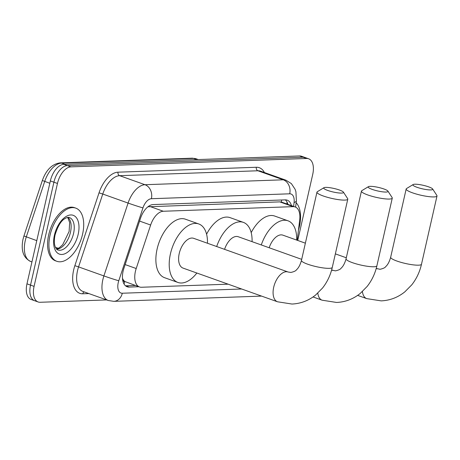 <?xml version="1.0" encoding="UTF-8"?>
<svg xmlns="http://www.w3.org/2000/svg" width="460" height="460" viewBox="0 0 460 460"><rect width="100%" height="100%" fill="white"/><g stroke="black" fill="none" stroke-linecap="round" stroke-linejoin="round"><path stroke-width="0.69" d="M297.223 240.269L299.719 219.736A16.934 9.298 109.6 0 0 295.147 206.948A16.934 9.298 109.6 0 0 293.152 206.649L163.317 211.255A16.934 9.298 109.6 0 0 150.644 225.026L136.206 268.525A16.934 9.298 109.6 0 0 135.418 271.348A16.934 9.298 109.6 0 0 139.501 286.954A16.934 9.298 109.6 0 0 141.496 287.253L228.137 284.176M122.567 279.214A5.646 3.099 109.6 0 0 124.729 281.543L124.901 281.537A16.934 9.298 -70.4 0 1 122.486 278.352M295.147 206.948L281.802 202.187L279.789 201.882L148.304 206.776A16.934 13.829 88 0 0 148.356 206.471M124.901 281.537L139.501 286.954M291.439 205.626A16.934 9.298 109.6 0 0 287.212 200.169A16.934 9.298 109.6 0 0 285.217 199.87L153.174 204.562A16.934 9.298 109.6 0 0 140.501 218.327L123.901 268.352A16.934 9.298 109.6 0 0 123.107 271.176A16.934 9.298 109.6 0 0 127.19 286.781A16.934 9.298 109.6 0 0 129.185 287.08L138.885 286.735M135.332 285.47L125.632 285.809A16.934 9.298 -70.4 0 1 125.528 285.815M106.657 299.92L40.152 302.277A16.934 9.298 -70.4 0 1 38.157 301.978A16.934 9.298 -70.4 0 1 34.074 286.379L57.46 183.459A16.934 9.298 -70.4 0 1 70.92 166.865L306.653 158.493A16.934 9.298 -70.4 0 1 308.648 158.792A16.934 9.298 -70.4 0 1 312.725 174.397L297.723 240.448M38.157 301.978L31.044 299.443A16.934 9.298 -70.4 0 1 26.967 283.843L50.347 180.924L53.906 182.195A16.934 9.298 -70.4 0 1 67.361 165.6L303.094 157.228A16.934 9.298 -70.4 0 1 305.095 157.527A16.934 9.298 -70.4 0 0 303.094 157.228L67.361 165.6A16.934 9.298 -70.4 0 0 53.906 182.195L30.521 285.108L53.906 182.195L57.46 183.459M34.603 300.714A16.934 9.298 -70.4 0 1 30.521 285.108A16.934 9.298 -70.4 0 0 34.603 300.714M285.315 199.87A16.934 9.298 -70.4 0 1 287.885 204.355M50.347 180.924A16.934 9.298 -70.4 0 1 63.808 164.329L299.541 155.957A16.934 9.298 -70.4 0 1 301.536 156.256L308.648 158.792M82.593 234.134A28.227 15.496 -70.4 0 1 56.833 261.297A28.227 15.496 -70.4 0 1 50.031 235.29A28.227 15.496 -70.4 0 1 75.791 208.127A28.227 15.496 -70.4 0 1 82.593 234.134M56.833 261.297L55.499 260.82A28.227 15.496 -70.4 0 1 48.697 234.813A28.227 15.496 -70.4 0 1 74.457 207.655L75.791 208.127M386.089 192.05A10.16 1.811 12.8 0 0 387.906 191.09A10.16 1.811 12.8 0 0 380.495 187.927A10.16 1.811 12.8 0 0 370.087 186.346A10.16 1.811 12.8 0 0 368.414 186.662A10.16 1.811 12.8 0 0 373.98 189.98A10.16 1.811 12.8 0 0 386.089 192.05M387.906 191.09L392.127 197.564A15.807 2.812 -167.2 0 1 392.271 198.116A15.807 2.812 -167.2 0 1 389.298 199.053A15.807 2.812 -167.2 0 1 371.766 196.219A15.807 2.812 -167.2 0 1 361.445 191.113A15.807 2.812 -167.2 0 1 361.813 190.676L368.414 186.662M301.691 259.354L238.257 236.733A15.807 8.677 109.6 0 0 224.56 249.343M216.677 246.531A31.044 17.043 -70.4 0 1 243.38 222.381A31.044 17.043 -70.4 0 1 252.08 241.661M206.58 234.203A31.044 17.043 -70.4 0 1 230.046 217.626L243.38 222.381M341.602 193.091A10.16 1.811 12.8 0 0 343.419 192.136A10.16 1.811 12.8 0 0 336.013 188.968A10.16 1.811 12.8 0 0 325.605 187.387A10.16 1.811 12.8 0 0 323.932 187.709A10.16 1.811 12.8 0 0 329.492 191.026A10.16 1.811 12.8 0 0 341.602 193.091M343.419 192.136L347.645 198.605A15.807 2.812 -167.2 0 1 347.789 199.157A15.807 2.812 -167.2 0 1 344.816 200.094A15.807 2.812 -167.2 0 1 327.284 197.259A15.807 2.812 -167.2 0 1 316.963 192.153A15.807 2.812 -167.2 0 1 317.325 191.716L323.932 187.709M277.512 301.783A15.807 8.677 109.6 0 1 273.706 287.218A15.807 8.677 109.6 0 1 286.264 271.728A15.807 8.677 109.6 0 1 288.127 272.01L193.654 238.32A15.807 8.677 109.6 0 0 179.227 253.529A15.807 8.677 109.6 0 0 183.034 268.094L277.512 301.783L291.968 304.043C300.731 303.64 308.614 300.639 315.612 295.032L322.529 288.04C327.261 282.032 330.51 275.155 332.281 267.409L347.789 199.157M196.851 273.022A31.044 17.043 -70.4 0 1 177.916 282.452A31.044 17.043 -70.4 0 1 170.436 253.839A31.044 17.043 -70.4 0 1 198.772 223.962A31.044 17.043 -70.4 0 1 207.471 243.248M177.916 282.452L164.582 277.696A31.044 17.043 -70.4 0 1 157.102 249.09A31.044 17.043 -70.4 0 1 185.437 219.207L198.772 223.962M430.819 189.922A10.16 1.811 12.8 0 0 432.636 188.968A10.16 1.811 12.8 0 0 425.23 185.805A10.16 1.811 12.8 0 0 414.816 184.218A10.16 1.811 12.8 0 0 413.143 184.54A10.16 1.811 12.8 0 0 418.709 187.858A10.16 1.811 12.8 0 0 430.819 189.922M432.636 188.968L436.856 195.437A15.807 2.812 -167.2 0 1 437 195.989A15.807 2.812 -167.2 0 1 434.033 196.926A15.807 2.812 -167.2 0 1 416.495 194.091A15.807 2.812 -167.2 0 1 406.174 188.985A15.807 2.812 -167.2 0 1 406.542 188.548L413.143 184.54M305.371 243.173L282.865 235.152A15.807 8.677 109.6 0 0 269.169 247.756M261.28 244.944A31.044 17.043 -70.4 0 1 287.983 220.794A31.044 17.043 -70.4 0 1 296.683 240.08M251.189 232.622A31.044 17.043 -70.4 0 1 274.654 216.039L287.983 220.794M296.148 202.739A28.227 15.496 -70.4 0 1 299.443 226.435A28.227 15.496 -70.4 0 1 298.459 230.109M125.149 264.58L136.206 268.525M124.729 281.543A16.934 13.829 88 0 1 124.016 283.958M281.623 199.996A16.934 13.829 88 0 1 281.359 202.049M139.587 221.082L150.644 225.026M149.954 206.494L163.317 211.255M279.789 201.882L293.152 206.649M125.632 285.809L129.185 287.08M293.606 206.396L294.078 202.526A11.287 6.198 109.6 0 0 289.696 193.804L151.403 198.714A11.287 6.198 109.6 0 0 142.957 207.891L118.772 280.749A11.287 6.198 109.6 0 0 118.243 282.635A11.287 6.198 109.6 0 0 122.297 293.233L241.655 288.995M108.284 300.501A22.58 12.397 -70.4 0 1 102.844 279.697A22.58 12.397 -70.4 0 1 103.897 275.925L78.568 266.892A22.58 12.397 109.6 0 0 77.516 270.664A22.58 12.397 109.6 0 0 82.955 291.467L108.284 300.501L113.81 301.346A11.287 9.217 -92 0 0 122.297 293.233M88.843 293.566L82.777 293.779A2.823 2.306 88 0 1 84.203 291.91M82.777 293.779A25.403 13.944 -70.4 0 1 73.663 269.928A25.403 13.944 -70.4 0 1 74.848 265.684L99.032 192.832A25.403 13.944 -70.4 0 1 118.036 172.178L256.335 167.267A25.403 13.944 -70.4 0 1 264.397 172.517M70.92 166.865L63.808 164.329M34.074 286.379L26.967 283.843M306.653 158.493L299.541 155.957M118.772 280.749A11.287 0.38 -161.6 0 1 103.897 275.925L128.081 203.067L102.752 194.039L78.568 266.892L74.848 265.684M142.957 207.891A11.287 0.38 -161.6 0 1 128.081 203.067A22.58 12.397 -70.4 0 1 144.975 184.713L119.646 175.68A22.58 12.397 109.6 0 0 102.752 194.039L99.032 192.832M151.403 198.714A11.287 9.217 -92 0 0 144.975 184.713L283.268 179.802L257.939 170.769L119.646 175.68A2.823 2.306 88 0 1 118.036 172.178M289.696 193.804A11.287 9.217 -92 0 0 283.268 179.802A22.58 12.397 -70.4 0 1 285.93 180.199L260.601 171.166A22.58 12.397 109.6 0 0 257.939 170.769A2.823 2.306 88 0 1 256.335 167.267M295.613 207.138L296.395 200.721A11.287 3.582 -173.1 0 1 294.078 202.526M64.963 164.289L61.605 163.093A5.646 4.611 -92 0 0 60.174 162.863L192.05 158.183A5.646 4.611 88 0 1 193.482 158.407L61.605 163.093A22.58 12.397 109.6 0 0 44.712 181.453L26.3 236.906A22.58 12.397 109.6 0 0 25.248 240.678A22.58 12.397 109.6 0 0 30.688 261.481L31.947 261.93M30.688 261.481C23.333 257.876 20.769 250.487 23 239.309L23.937 235.957L36.783 240.643M55.43 247.296L58.334 248.331M192.05 158.183L196.144 158.809A22.58 12.397 109.6 0 0 193.482 158.407L196.84 159.608M49.818 183.27L42.343 180.498C46.172 169.849 52.112 163.973 60.174 162.863M73.571 233.41A17.204 9.447 -70.4 0 1 57.868 249.97C56.879 249.809 55.93 248.561 55.027 246.221C54.096 243.346 54.107 239.585 55.068 234.933C57.805 226.153 61.059 220.737 64.837 218.672C66.798 217.459 68.327 217.091 69.425 217.557A17.204 9.447 -70.4 0 1 73.571 233.41M78.188 234.289A20.591 11.304 -70.4 0 1 61.824 254.472A20.591 11.304 -70.4 0 1 54.435 235.135A20.591 11.304 -70.4 0 1 70.8 214.952A20.591 11.304 -70.4 0 1 78.188 234.289M67.976 217.407A17.204 9.447 -70.4 0 1 70.46 232.3A17.204 9.447 -70.4 0 1 56.649 249.165M317.803 293.135A15.807 8.677 109.6 0 0 322.121 300.202L336.576 302.456C345.339 302.059 353.217 299.058 360.22 293.451L367.137 286.453C371.87 280.445 375.118 273.568 376.889 265.822L392.271 198.116M331.62 270.026L335.455 270.865C338.606 270.164 340.492 269.272 341.119 268.18C341.429 267.812 344.074 265.995 346.064 258.819A15.807 2.812 12.8 0 0 356.385 263.925A15.807 2.812 12.8 0 0 373.917 266.76A15.807 2.812 12.8 0 0 376.889 265.822M332.735 270.428A15.807 8.677 109.6 0 0 331.579 270.169M288.127 272.01L290.846 272.446C293.998 271.751 295.889 270.854 296.516 269.767C296.827 269.393 299.466 267.582 301.455 260.406A15.807 2.812 12.8 0 0 311.776 265.506A15.807 2.812 12.8 0 0 329.308 268.341A15.807 2.812 12.8 0 0 332.281 267.409M362.411 291.554A15.807 8.677 109.6 0 0 366.723 298.615L381.179 300.874C389.942 300.472 397.825 297.471 404.823 291.864L411.746 284.872C416.472 278.863 419.721 271.986 421.492 264.241L437 195.989M376.222 268.445L380.058 269.284C383.209 268.582 385.1 267.685 385.727 266.599C386.038 266.225 388.683 264.414 390.666 257.238A15.807 2.812 12.8 0 0 400.988 262.344A15.807 2.812 12.8 0 0 418.525 265.173A15.807 2.812 12.8 0 0 421.492 264.241M377.344 268.841A15.807 8.677 109.6 0 0 376.182 268.582M286.913 204.01L287.029 202.089M296.395 200.721L295.924 191.791L295.113 189.296L291.352 183.603L285.93 180.199M113.81 301.346L261.573 296.102M23.937 235.957L42.343 180.498M196.144 158.809L198.243 159.557M56.471 248.969L59.323 247.756L62.709 244.697L69.109 231.478L69.661 222.496L67.712 217.442M313.036 296.959L322.121 300.202M346.064 258.819L361.445 191.113M301.455 260.406L316.963 192.153M357.638 295.377L366.723 298.615M390.666 257.238L406.174 188.985M335.357 253.868L346.299 257.772"/></g></svg>
